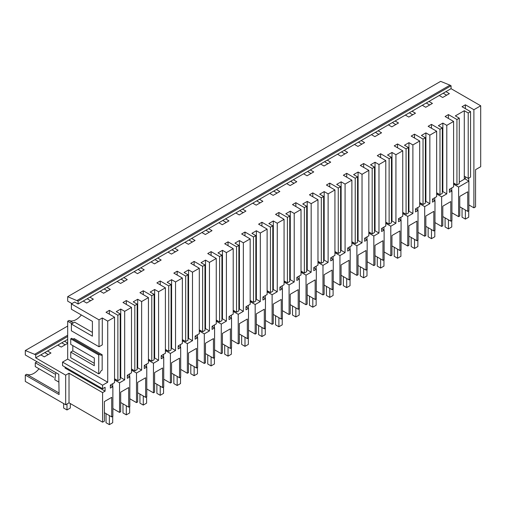 <?xml version="1.0" encoding="UTF-8"?>
<svg xmlns="http://www.w3.org/2000/svg" width="506" height="506" viewBox="0 0 506 506"><rect width="100%" height="100%" fill="white"/><g stroke="black" fill="none" stroke-linecap="round" stroke-linejoin="round"><path stroke-width="0.76" d="M67.684 326.054L25.3 350.525L25.3 354.978L58.778 374.313L59.082 394.56L25.3 375.054L25.3 381.429L65.679 404.743L65.679 375.148L69.018 373.219L102.591 392.599L105.096 391.157L65.046 368.039L65.046 367.071M44.806 352.593L48.241 354.579M61.757 342.809L65.192 344.788M104.394 412.694L111.725 416.925L112.87 416.261L112.87 386.666L110.365 388.115L110.365 385.028L114.539 382.618L114.539 317.186L107.727 321.12L102.288 317.977L102.288 344.877L99.018 346.762L99.018 319.868L71.39 303.916L74.66 302.025L78.095 304.011L78.095 301.121L67.684 296.687L67.684 301.146L71.934 303.6M65.679 404.743L69.018 402.814L102.591 422.2L104.394 421.156L104.394 401.568L111.725 397.337L111.725 416.925M473.894 207.827L473.894 109.72L480.7 105.786L480.7 166.708L475.558 169.681L475.558 206.865L473.894 207.827L468.885 204.936M467.74 211.381L468.885 210.717L468.885 181.123L458.607 187.056L458.607 216.65L459.752 215.992L459.752 196.404L463.749 194.095L467.74 191.793L467.74 211.381L459.752 206.771M458.607 216.65L451.934 212.798M442.801 216.555L450.789 221.166L451.934 220.508L451.934 190.914L449.429 192.356L449.429 189.269L453.604 186.866L453.604 121.434L445.09 116.519L448.43 114.59L456.937 119.505L456.937 184.937L453.604 183.008M442.32 191.913L442.858 191.603L446.792 193.88L441.656 196.847L441.656 226.441L442.801 225.777L442.801 206.189L450.789 201.578L450.789 221.166M441.656 226.441L434.983 222.589M425.85 226.346L433.832 230.957L434.983 230.293L434.983 200.699L432.478 202.147L432.478 199.06L436.646 196.651L436.646 131.218L429.841 135.153L425.9 132.876L421.428 135.456L425.369 137.733L423.035 139.08L423.035 204.513L419.695 202.583M425.369 201.698L425.9 201.394L429.841 203.665L424.698 206.631L424.698 236.226L425.85 235.568L425.85 215.98L429.841 213.671L433.832 211.369L433.832 230.957M424.698 236.226L418.026 232.374M408.892 236.131L416.881 240.742L418.026 240.084L418.026 210.49L415.521 211.932L415.521 208.845L419.695 206.442L419.695 141.01L411.188 136.095L414.522 134.166L423.035 139.08M408.418 211.489L408.949 211.179L412.89 213.456L407.747 216.423L407.747 246.017L408.892 245.353L408.892 225.765L416.881 221.154L416.881 240.742M407.747 246.017L401.075 242.165M391.941 245.922L399.93 250.533L401.075 249.869L401.075 220.274L398.57 221.723L398.57 218.636L402.744 216.226L402.744 150.794L395.932 154.728L391.998 152.451L387.526 155.032L391.461 157.309L389.127 158.656L389.127 224.088L385.787 222.159M391.461 221.274L391.998 220.97L395.932 223.241L390.796 226.207L390.796 255.802L391.941 255.144L391.941 235.556L395.932 233.247L399.93 230.945L399.93 250.533M390.796 255.802L384.117 251.95M374.99 255.707L382.972 260.318L384.117 259.66L384.117 230.059L381.619 231.508L381.619 228.421L385.787 226.018L385.787 160.585L377.28 155.671L380.613 153.742L389.127 158.656M374.51 231.065L375.041 230.755L378.981 233.032L373.839 235.998L373.839 265.593L374.99 264.929L374.99 245.34L382.972 240.73L382.972 260.318M373.839 265.593L367.166 261.741M358.033 265.498L366.021 270.109L367.166 269.445L367.166 239.85L364.662 241.292L364.662 238.212L368.836 235.802L368.836 170.37L362.03 174.304L358.09 172.027L353.618 174.608L357.559 176.885L355.218 178.232L355.218 243.664L351.885 241.735M357.559 240.85L358.09 240.546L362.03 242.817L356.888 245.783L356.888 275.378L358.033 274.72L358.033 255.132L362.03 252.823L366.021 250.521L366.021 270.109M356.888 275.378L350.215 271.526M341.082 275.283L349.07 279.894L350.215 279.236L350.215 249.635L347.711 251.084L347.711 247.997L351.885 245.587L351.885 180.161L343.372 175.247L346.711 173.318L355.218 178.232M340.601 250.641L341.139 250.331L345.073 252.608L339.937 255.574L339.937 285.169L341.082 284.505L341.082 264.916L349.07 260.305L349.07 279.894M339.937 285.169L333.258 281.317M324.131 285.074L332.113 289.685L333.258 289.021L333.258 259.426L330.76 260.868L330.76 257.788L334.928 255.378L334.928 189.946L328.122 193.88L324.182 191.603L319.71 194.184L323.65 196.461L321.316 197.808L321.316 263.24L317.977 261.311M323.65 260.426L324.182 260.122L328.122 262.393L322.98 265.359L322.98 294.954L324.131 294.296L324.131 274.707L328.122 272.399L332.113 270.096L332.113 289.685M322.98 294.954L316.307 291.102M307.174 294.859L315.162 299.47L316.307 298.812L316.307 269.211L313.802 270.659L313.802 267.573L317.977 265.163L317.977 199.737L309.463 194.823L312.803 192.894L321.316 197.808M306.699 270.217L307.231 269.907L311.171 272.184L306.029 275.15L306.029 304.745L307.174 304.081L307.174 284.492L315.162 279.881L315.162 299.47M306.029 304.745L299.356 300.887M290.223 304.65L298.211 309.261L299.356 308.597L299.356 279.002L296.851 280.444L296.851 277.364L301.026 274.954L301.026 209.522L294.214 213.45L290.28 211.179L285.808 213.76L289.742 216.037L287.408 217.384L287.408 282.816L284.068 280.887M289.742 280.001L290.28 279.698L294.214 281.969L289.078 284.935L289.078 314.53L290.223 313.872L290.223 294.277L298.211 289.666L298.211 309.261M289.078 314.53L282.399 310.678M273.272 314.435L281.254 319.046L282.399 318.382L282.399 288.787L279.9 290.235L279.9 287.149L284.068 284.739L284.068 219.313L275.561 214.399L278.895 212.469L287.408 217.384M272.791 289.793L273.322 289.483L277.263 291.76L272.12 294.726L272.12 324.321L273.272 323.657L273.272 304.068L277.263 301.759L281.254 299.457L281.254 319.046M272.12 324.321L265.448 320.462M256.314 324.226L264.303 328.837L265.448 328.173L265.448 298.578L262.943 300.02L262.943 296.94L267.117 294.53L267.117 229.098L260.312 233.026L256.371 230.755L251.899 233.336L255.834 235.613L253.5 236.96L253.5 302.392L250.166 300.463M255.834 299.577L256.371 299.274L260.312 301.544L255.169 304.511L255.169 334.105L256.314 333.448L256.314 313.853L264.303 309.242L264.303 328.837M255.169 334.105L248.497 330.254M239.363 334.011L247.345 338.622L248.497 337.957L248.497 308.363L245.992 309.811L245.992 306.725L250.166 304.315L250.166 238.889L241.653 233.974L244.993 232.045L253.5 236.96M238.883 309.368L239.42 309.058L243.354 311.329L238.218 314.302L238.218 343.897L239.363 343.232L239.363 323.644L243.354 321.335L247.345 319.033L247.345 338.622M238.218 343.897L231.539 340.038M222.406 343.802L230.394 348.413L231.539 347.748L231.539 318.154L229.041 319.596L229.041 316.516L233.209 314.106L233.209 248.674L226.403 252.602L222.463 250.331L217.991 252.911L221.932 255.188L219.591 256.536L219.591 321.968L216.258 320.039M221.932 319.153L222.463 318.85L226.403 321.12L221.261 324.087L221.261 353.681L222.406 353.024L222.406 333.429L230.394 328.818L230.394 348.413M221.261 353.681L214.588 349.829M205.455 353.586L213.443 358.197L214.588 357.533L214.588 327.939L212.084 329.387L212.084 326.3L216.258 323.891L216.258 258.458L207.745 253.55L211.084 251.621L219.591 256.536M204.974 328.944L205.512 328.634L209.446 330.905L204.31 333.878L204.31 363.472L205.455 362.808L205.455 343.22L209.446 340.911L213.443 338.609L213.443 358.197M204.31 363.472L197.637 359.614M188.504 363.378L196.486 367.988L197.637 367.324L197.637 337.73L195.133 339.172L195.133 336.092L199.301 333.682L199.301 268.25L192.495 272.177L188.561 269.907L184.083 272.487L188.023 274.764L185.689 276.112L185.689 341.544L182.35 339.615M188.023 338.729L188.561 338.419L192.495 340.696L187.359 343.663L187.359 373.257L188.504 372.599L188.504 353.005L196.486 348.394L196.486 367.988M187.359 373.257L180.68 369.405M171.547 373.162L179.535 377.773L180.68 377.109L180.68 347.514L178.182 348.963L178.182 345.876L182.35 343.466L182.35 278.034L173.843 273.126L177.176 271.197L185.689 276.112M171.072 348.52L171.604 348.21L175.544 350.481L170.402 353.454L170.402 383.048L171.547 382.384L171.547 362.796L179.535 358.185L179.535 377.773M170.402 383.048L163.729 379.19M154.596 382.947L162.584 387.558L163.729 386.9L163.729 357.306L161.224 358.748L161.224 355.667L165.399 353.258L165.399 287.825L158.587 291.753L154.653 289.483L150.181 292.063L154.115 294.34L151.781 295.687L151.781 361.12L148.441 359.19M154.115 358.305L154.653 357.995L158.587 360.272L153.451 363.238L153.451 392.833L154.596 392.169L154.596 372.58L162.584 367.97L162.584 387.558M153.451 392.833L146.778 388.981M137.645 392.738L145.627 397.349L146.778 396.685L146.778 367.09L144.273 368.539L144.273 365.452L148.441 363.042L148.441 297.61L139.934 292.702L143.274 290.773L151.781 295.687M137.164 368.096L137.695 367.786L141.636 370.057L136.5 373.03L136.5 402.624L137.645 401.96L137.645 382.372L141.636 380.063L145.627 377.761L145.627 397.349M136.5 402.624L129.821 398.766M120.687 402.523L128.676 407.134L129.821 406.476L129.821 376.881L127.322 378.324L127.322 375.243L131.49 372.833L131.49 307.401L124.685 311.329L120.744 309.058L116.272 311.639L120.213 313.916L117.873 315.263L117.873 380.695L114.539 378.766M120.213 377.881L120.744 377.571L124.685 379.848L119.542 382.814L119.542 412.409L120.687 411.745L120.687 392.156L128.676 387.545L128.676 407.134M119.542 412.409L112.87 408.557M39.006 368.76A14.699 8.488 -60 0 1 26.666 374.269L25.3 375.054M458.607 187.056L453.604 184.165M468.885 181.123L464.28 178.466M473.894 109.72L465.381 104.805L465.381 108.657M67.684 335.231L34.61 354.32L25.3 350.525M67.684 339.387L35.711 357.843L65.679 375.148M112.87 386.666L110.365 385.224M119.542 382.814L114.539 379.924M114.539 379.152L116.608 379.962M129.821 376.881L127.322 375.433M136.5 373.03L131.49 370.139M131.49 369.367L133.559 370.177M146.778 367.09L144.273 365.648M153.451 363.238L148.441 360.348M148.441 359.576L150.516 360.386M163.729 357.306L161.224 355.857M170.402 353.454L165.399 350.563M165.399 349.791L167.467 350.601M180.68 347.514L178.182 346.072M187.359 343.663L182.35 340.772M182.35 340L184.418 340.81M197.637 337.73L195.133 336.281M204.31 333.878L199.301 330.987M199.301 330.216L201.375 331.025M214.588 327.939L212.084 326.497M221.261 324.087L216.258 321.196M216.258 320.424L218.326 321.234M231.539 318.154L229.041 316.705M238.218 314.302L233.209 311.411M233.209 310.64L235.284 311.449M248.497 308.363L245.992 306.921M255.169 304.511L250.166 301.62M250.166 300.849L252.235 301.658M265.448 298.578L262.943 297.13M272.12 294.726L267.117 291.835M267.117 291.064L269.186 291.873M282.399 288.787L279.9 287.345M289.078 284.935L284.068 282.044M284.068 281.273L286.143 282.082M299.356 279.002L296.851 277.554M306.029 275.15L301.026 272.26M301.026 271.488L303.094 272.298M316.307 269.211L313.802 267.769M322.98 265.359L317.977 262.469M317.977 261.697L320.045 262.506M333.258 259.426L330.76 257.978M339.937 255.574L334.928 252.684M334.928 251.912L337.002 252.722M350.215 249.635L347.711 248.193M356.888 245.783L351.885 242.893M351.885 242.121L353.953 242.931M367.166 239.85L364.662 238.408M373.839 235.998L368.836 233.108M368.836 232.336L370.904 233.146M384.117 230.059L381.619 228.617M390.796 226.207L385.787 223.317M385.787 222.545L387.862 223.355M401.075 220.274L398.57 218.832M407.747 216.423L402.744 213.532M402.744 212.76L404.813 213.57M418.026 210.49L415.521 209.041M424.698 206.631L419.695 203.741M419.695 202.976L421.764 203.779M434.983 200.699L432.478 199.256M441.656 196.847L436.646 193.956M436.646 193.184L438.721 193.994M451.934 190.914L449.429 189.465M64.483 341.234L67.684 343.081M57.798 345.092L61.239 347.078L67.684 343.353M47.532 351.019L50.967 353.005L44.288 356.863L40.847 354.877M453.604 183.4L455.672 184.203M459.277 182.122L464.28 179.238L464.28 176.151L468.221 178.422L470.555 177.075L470.555 111.643L462.048 106.728L465.381 104.805M34.61 354.32L35.711 354.953L67.684 336.49M35.711 357.843L35.711 354.953M456.937 184.937L459.277 183.589L459.277 118.157L455.337 115.88L464.28 110.719L464.28 176.151M455.337 184.013L455.337 184.399M62.542 362.081L62.542 365.629L102.591 388.747L102.591 385.205L62.542 362.081L67.684 359.115L67.684 321.221L69.05 320.437A14.699 8.488 120 0 0 69.727 320.715A14.699 8.488 120 0 0 77.829 318.457A14.699 8.488 120 0 0 81.346 314.979M422.295 105.286L425.729 107.272L432.415 103.414L428.974 101.428L78.095 304.011M426.248 103.003L429.689 104.989M480.7 105.786L451.067 88.676L451.067 85.786L78.095 301.121M451.067 88.676L428.974 101.428M439.246 95.501L442.687 97.487L449.366 93.629L445.931 91.643M443.205 93.218L446.64 95.204M470.555 111.643L468.221 112.99L468.221 178.422M464.28 110.719L468.221 112.99M459.277 118.157L456.937 119.505M87.184 298.761L90.625 300.747M104.141 288.97L107.576 290.956M121.092 279.185L124.533 281.172M138.043 269.394L141.484 271.38M155 259.61L158.435 261.596M171.951 249.819L175.392 251.805M188.909 240.034L192.343 242.02M205.86 230.249L209.294 232.229M222.811 220.458L226.252 222.444M239.768 210.673L243.203 212.653M256.719 200.882L260.154 202.868M273.67 191.097L277.111 193.077M290.627 181.306L294.062 183.292M307.578 171.521L311.013 173.501M324.529 161.73L327.97 163.716M341.487 151.945L344.921 153.925M358.438 142.154L361.872 144.14M375.389 132.37L378.83 134.349M392.346 122.578L395.781 124.565M409.297 112.794L412.732 114.773M77.026 300.501L449.998 85.172L440.65 81.358L67.684 296.687M449.998 85.172L451.067 85.786M448.43 114.59L448.43 118.448M83.231 301.045L86.665 303.031L93.351 299.172L89.916 297.186M99.018 319.868L102.288 317.977M114.539 317.186L106.026 312.278L109.366 310.349L117.873 315.263M131.49 307.401L122.983 302.487L126.317 300.558L134.83 305.472L134.83 370.904L131.49 368.982M141.636 370.057L141.636 301.544L137.695 299.267L133.223 301.854L137.164 304.125L134.83 305.472M141.636 301.544L148.441 297.61M165.399 287.825L156.885 282.911L160.225 280.988L168.732 285.896L168.732 351.328L165.399 349.406M175.544 350.481L175.544 281.969L171.604 279.691L167.132 282.278L171.072 284.549L168.732 285.896M175.544 281.969L182.35 278.034M199.301 268.25L190.794 263.335L194.133 261.412L202.64 266.32L202.64 331.753L199.301 329.83M209.446 330.905L209.446 262.393L205.512 260.116L201.04 262.703L204.974 264.973L202.64 266.32M209.446 262.393L216.258 258.458M233.209 248.674L224.702 243.759L228.035 241.836L236.549 246.745L236.549 312.177L233.209 310.254M243.354 311.329L243.354 242.817L239.42 240.54L234.948 243.127L238.883 245.397L236.549 246.745M243.354 242.817L250.166 238.889M267.117 229.098L258.604 224.183L261.944 222.26L270.451 227.169L270.451 292.601L267.117 290.678M277.263 291.76L277.263 223.241L273.322 220.97L268.85 223.551L272.791 225.821L270.451 227.169M277.263 223.241L284.068 219.313M301.026 209.522L292.512 204.607L295.852 202.685L304.359 207.593L304.359 273.025L301.026 271.102M311.171 272.184L311.171 203.665L307.231 201.394L302.759 203.975L306.699 206.246L304.359 207.593M311.171 203.665L317.977 199.737M334.928 189.946L326.421 185.032L329.754 183.109L338.267 188.017L338.267 253.449L334.928 251.526M345.073 252.608L345.073 184.089L341.139 181.818L336.667 184.399L340.601 186.67L338.267 188.017M345.073 184.089L351.885 180.161M368.836 170.37L360.323 165.456L363.662 163.533L372.176 168.447L372.176 233.873L368.836 231.95M378.981 233.032L378.981 164.513L375.041 162.243L370.569 164.823L374.51 167.094L372.176 168.447M378.981 164.513L385.787 160.585M402.744 150.794L394.231 145.88L397.571 143.957L406.078 148.872L406.078 214.297L402.744 212.375M412.89 213.456L412.89 144.937L408.949 142.667L404.477 145.247L408.418 147.518L406.078 148.872M412.89 144.937L419.695 141.01M436.646 131.218L428.139 126.304L431.473 124.381L439.986 129.296L439.986 194.721L436.646 192.799M446.792 193.88L446.792 125.361L442.858 123.091L438.386 125.671L442.32 127.942L439.986 129.296M446.792 125.361L453.604 121.434M412.023 111.219L415.464 113.205L408.778 117.063L405.344 115.077M395.072 121.004L398.507 122.99L391.827 126.848L388.387 124.862M378.115 130.795L381.556 132.781L374.87 136.639L371.436 134.653M361.164 140.579L364.605 142.565L357.919 146.424L354.478 144.438M344.213 150.371L347.647 152.357L340.968 156.215L337.527 154.229M327.255 160.155L330.696 162.141L324.011 166L320.576 164.014M310.305 169.946L313.739 171.926L307.06 175.784L303.619 173.805M293.353 179.731L296.788 181.717L290.109 185.575L286.668 183.589M276.396 189.522L279.837 191.502L273.151 195.36L269.717 193.381M259.445 199.307L262.88 201.293L256.2 205.151L252.76 203.165M242.494 209.098L245.929 211.078L239.249 214.936L235.809 212.956M225.537 218.883L228.978 220.869L222.292 224.727L218.858 222.741M208.586 228.674L212.02 230.654L205.341 234.512L201.9 232.532M191.635 238.459L195.069 240.445L188.384 244.303L184.949 242.317M174.678 248.25L178.118 250.23L171.433 254.088L167.998 252.108M157.727 258.035L161.161 260.021L154.482 263.879L151.041 261.893M140.776 267.826L144.21 269.806L137.524 273.664L134.09 271.684M123.818 277.611L127.259 279.597L120.573 283.455L117.139 281.469M106.867 287.402L110.302 289.381L103.622 293.24L100.182 291.26M102.591 385.205L107.727 382.239L107.727 321.12M102.591 388.747L105.096 387.305L105.096 391.157M102.591 422.2L102.591 392.599M69.018 402.814L69.018 373.219M59.063 392.972L26.666 374.269M58.898 382.119L54.825 379.766L55.856 372.625M67.684 321.221L72.004 323.714M107.727 382.239L67.684 359.115M72.82 345.611L72.82 350.905L70.739 352.113L70.739 357.698L98.74 373.864L99.657 373.339L101.156 370.734L102.161 370.158L102.161 354.744L74.154 338.577L73.155 339.153M99.018 346.762L71.39 330.81L71.39 324.068L92.396 336.199L92.396 321.361L71.39 309.229L71.39 303.916M109.366 310.349L109.366 314.201M73.364 322.923L69.05 320.437M71.39 324.068L74.66 322.177L92.396 332.417M98.74 373.864L98.74 354.984L99.657 354.453L101.156 355.32L102.161 354.744M70.739 352.113L94.299 365.712L94.299 358.008L70.739 344.403L70.739 338.818L71.656 338.286L99.657 354.453M70.739 338.818L98.74 354.984M72.82 350.905L94.299 363.308M120.213 313.916L120.213 379.342L117.873 380.695M438.386 193.798L438.386 194.184M442.858 191.603L442.858 123.091M442.32 127.942L442.32 193.374L439.986 194.721M431.473 124.381L431.473 128.233M429.841 203.665L429.841 135.153M421.428 203.589L421.428 203.975M425.9 201.394L425.9 132.876M425.369 137.733L425.369 203.165L423.035 204.513M414.522 134.166L414.522 138.024M404.477 213.374L404.477 213.76M408.949 211.179L408.949 142.667M408.418 147.518L408.418 212.95L406.078 214.297M397.571 143.957L397.571 147.809M395.932 223.241L395.932 154.728M387.526 223.165L387.526 223.551M391.998 220.97L391.998 152.451M391.461 157.309L391.461 222.741L389.127 224.088M380.613 153.742L380.613 157.594M370.569 232.95L370.569 233.336M375.041 230.755L375.041 162.243M374.51 167.094L374.51 232.526L372.176 233.873M363.662 163.533L363.662 167.385M362.03 242.817L362.03 174.304M353.618 242.741L353.618 243.127M358.09 240.546L358.09 172.027M357.559 176.885L357.559 242.317L355.218 243.664M346.711 173.318L346.711 177.17M336.667 252.526L336.667 252.911M341.139 250.331L341.139 181.818M340.601 186.67L340.601 252.102L338.267 253.449M329.754 183.109L329.754 186.961M328.122 262.393L328.122 193.88M319.71 262.317L319.71 262.703M324.182 260.122L324.182 191.603M323.65 196.461L323.65 261.893L321.316 263.24M312.803 192.894L312.803 196.745M302.759 272.101L302.759 272.487M307.231 269.907L307.231 201.394M306.699 206.246L306.699 271.678L304.359 273.025M295.852 202.685L295.852 206.537M294.214 281.969L294.214 213.45M285.808 281.893L285.808 282.278M290.28 279.698L290.28 211.179M289.742 216.037L289.742 281.469L287.408 282.816M278.895 212.469L278.895 216.321M268.85 291.677L268.85 292.063M273.322 289.483L273.322 220.97M272.791 225.821L272.791 291.254L270.451 292.601M261.944 222.26L261.944 226.112M260.312 301.544L260.312 233.026M251.899 301.468L251.899 301.854M256.371 299.274L256.371 230.755M255.834 235.613L255.834 301.045L253.5 302.392M244.993 232.045L244.993 235.897M234.948 311.253L234.948 311.639M239.42 309.058L239.42 240.54M238.883 245.397L238.883 310.829L236.549 312.177M228.035 241.836L228.035 245.688M226.403 321.12L226.403 252.602M217.991 321.044L217.991 321.43M222.463 318.85L222.463 250.331M221.932 255.188L221.932 320.621L219.591 321.968M211.084 251.621L211.084 255.473M201.04 330.829L201.04 331.215M205.512 328.634L205.512 260.116M204.974 264.973L204.974 330.405L202.64 331.753M194.133 261.412L194.133 265.264M192.495 340.696L192.495 272.177M184.083 340.614L184.083 341.006M188.561 338.419L188.561 269.907M188.023 274.764L188.023 340.19L185.689 341.544M177.176 271.197L177.176 275.049M167.132 350.405L167.132 350.791M171.604 348.21L171.604 279.691M171.072 284.549L171.072 349.981L168.732 351.328M160.225 280.988L160.225 284.84M158.587 360.272L158.587 291.753M150.181 360.19L150.181 360.582M154.653 357.995L154.653 289.483M154.115 294.34L154.115 359.766L151.781 361.12M143.274 290.773L143.274 294.625M133.223 369.981L133.223 370.367M137.695 367.786L137.695 299.267M137.164 304.125L137.164 369.557L134.83 370.904M126.317 300.558L126.317 304.416M124.685 379.848L124.685 311.329M116.272 379.766L116.272 380.158M120.744 377.571L120.744 309.058M465.381 210.022L465.381 219.098L462.048 217.175L462.048 208.092M465.381 176.784L465.381 179.099M465.381 219.098L468.72 217.175L468.72 210.812M468.72 181.028L468.72 178.137M448.43 219.806L448.43 228.889L445.09 226.96L445.09 217.877M448.43 228.889L451.763 226.96L451.763 220.603M451.763 190.813L451.763 187.922M431.473 229.597L431.473 238.674L428.139 236.751L428.139 227.668M431.473 238.674L434.812 236.751L434.812 230.388M434.812 200.604L434.812 197.713M414.522 239.382L414.522 248.465L411.188 246.536L411.188 237.453M414.522 248.465L417.861 246.536L417.861 240.179M417.861 210.388L417.861 207.498M397.571 249.167L397.571 258.25L394.231 256.327L394.231 247.244M397.571 258.25L400.904 256.327L400.904 249.964M400.904 220.18L400.904 217.289M380.613 258.958L380.613 268.041L377.28 266.112L377.28 257.029M380.613 268.041L383.953 266.112L383.953 259.755M383.953 229.964L383.953 227.074M363.662 268.743L363.662 277.826L360.323 275.903L360.323 266.82M363.662 277.826L367.002 275.903L367.002 269.54M367.002 239.755L367.002 236.865M346.711 278.534L346.711 287.617L343.372 285.688L343.372 276.605M346.711 287.617L350.044 285.688L350.044 279.331M350.044 249.54L350.044 246.65M329.754 288.319L329.754 297.401L326.421 295.479L326.421 286.396M329.754 297.401L333.093 295.479L333.093 289.116M333.093 259.331L333.093 256.441M312.803 298.11L312.803 307.193L309.463 305.263L309.463 296.181M312.803 307.193L316.142 305.263L316.142 298.907M316.142 269.116L316.142 266.226M295.852 307.895L295.852 316.977L292.512 315.055L292.512 305.972M295.852 316.977L299.185 315.055L299.185 308.692M299.185 278.907L299.185 276.01M278.895 317.686L278.895 326.768L275.561 324.839L275.561 315.757M278.895 326.768L282.234 324.839L282.234 318.483M282.234 288.692L282.234 285.801M261.944 327.471L261.944 336.553L258.604 334.624L258.604 325.548M261.944 336.553L265.283 334.624L265.283 328.267M265.283 298.483L265.283 295.586M244.993 337.262L244.993 346.344L241.653 344.415L241.653 335.333M244.993 346.344L248.326 344.415L248.326 338.059M248.326 308.268L248.326 305.377M228.035 347.046L228.035 356.129L224.702 354.2L224.702 345.124M228.035 356.129L231.375 354.2L231.375 347.843M231.375 318.059L231.375 315.162M211.084 356.838L211.084 365.92L207.745 363.991L207.745 354.908M211.084 365.92L214.424 363.991L214.424 357.634M214.424 327.844L214.424 324.953M194.133 366.622L194.133 375.705L190.794 373.776L190.794 364.7M194.133 375.705L197.466 373.776L197.466 367.419M197.466 337.635L197.466 334.738M177.176 376.413L177.176 385.496L173.843 383.567L173.843 374.484M177.176 385.496L180.515 383.567L180.515 377.21M180.515 347.42L180.515 344.529M160.225 386.198L160.225 395.281L156.885 393.352L156.885 384.275M160.225 395.281L163.565 393.352L163.565 386.995M163.565 357.211L163.565 354.314M143.274 395.989L143.274 405.066L139.934 403.143L139.934 394.06M143.274 405.066L146.607 403.143L146.607 396.786M146.607 366.995L146.607 364.105M126.317 405.774L126.317 414.857L122.983 412.928L122.983 403.851M126.317 414.857L129.656 412.928L129.656 406.571M129.656 376.787L129.656 373.89M109.366 415.565L109.366 424.642L106.026 422.719L106.026 413.636M109.366 424.642L112.705 422.719L112.705 416.362M112.705 386.571L112.705 383.681M53.8 377.305L35.281 366.61L35.281 362.758L54.825 374.042M70.321 403.567L70.321 408.038L66.982 409.961L63.642 408.038L63.642 403.567M66.982 409.961L66.982 403.99M37.027 361.752L35.281 362.758"/></g></svg>
